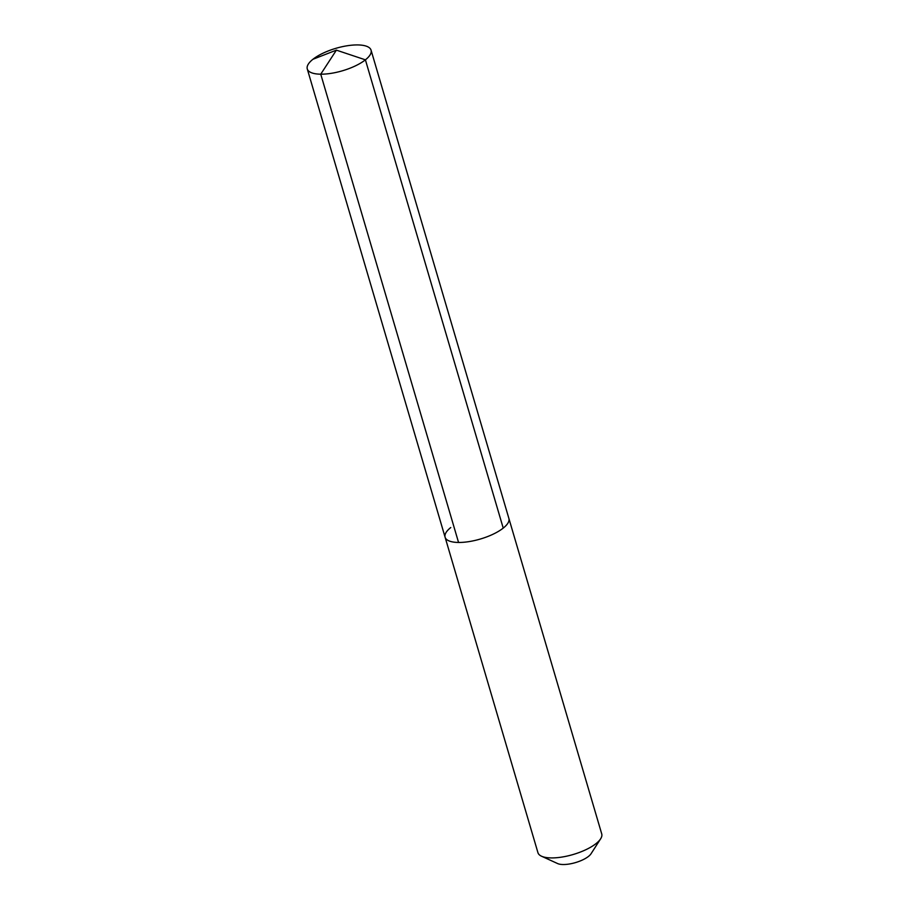 <?xml version="1.0" encoding="UTF-8"?>
<svg xmlns="http://www.w3.org/2000/svg" width="909" height="909" viewBox="0 0 909 909"><rect width="100%" height="100%" fill="white"/><g stroke="black" fill="none" stroke-linecap="round" stroke-linejoin="round"><path stroke-width="1.36" d="M450.75 527.55A33.247 11.692 -16.4 0 0 445.092 537.208L537.935 852.676A33.247 11.692 -16.4 0 0 541.514 856.21L557.592 863.55A18.839 6.624 -16.4 0 0 588.509 856.392A18.839 6.624 163.6 0 0 591.089 853.687L600.633 838.814A33.247 11.692 163.6 0 0 601.724 833.905L508.881 518.437A33.247 11.692 163.6 0 1 503.222 528.106A33.247 11.692 -16.4 0 1 468.908 541.628A33.247 11.692 -16.4 0 1 445.092 537.208A33.247 11.692 -16.4 0 0 468.908 541.628A33.247 11.692 -16.4 0 0 503.222 528.106A33.247 11.692 163.6 0 0 508.881 518.437L371.065 50.177A33.247 11.692 163.6 0 1 365.407 59.835L503.222 528.106M600.633 838.814A33.247 11.692 163.6 0 1 596.065 843.575A33.247 11.692 -16.4 0 1 541.514 856.21M458.556 542.457L320.741 74.186L336.398 50.143L312.935 59.278A33.247 11.692 -16.4 0 0 307.276 68.948A33.247 11.692 -16.4 0 0 331.092 73.356A33.247 11.692 -16.4 0 0 365.407 59.835L336.398 50.143L312.935 59.278A33.247 11.692 163.6 0 1 347.238 45.757A33.247 11.692 163.6 0 1 371.065 50.177M445.092 537.208L307.276 68.948"/></g></svg>
